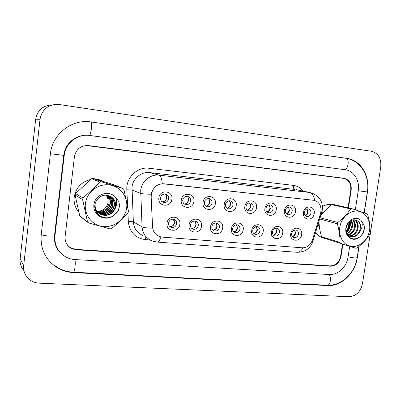 <?xml version="1.0" encoding="UTF-8"?>
<svg xmlns="http://www.w3.org/2000/svg" width="401" height="401" viewBox="0 0 401 401"><rect width="100%" height="100%" fill="white"/><g stroke="black" fill="none" stroke-linecap="round" stroke-linejoin="round"><path stroke-width="0.6" d="M201.538 226.134C200.726 234.655 187.663 233.633 189.077 225.071C189.939 216.45 203.011 217.658 201.538 226.134M190.525 224.876C190.385 227.021 191.242 228.465 193.097 229.197C195.808 229.628 197.543 228.405 198.294 225.537C198.435 223.362 197.558 221.913 195.663 221.192C192.976 220.806 191.262 222.034 190.525 224.876M222.655 227.933C221.823 236.339 209.116 235.342 210.53 226.901C211.407 218.405 224.124 219.573 222.655 227.933M211.848 226.7C211.703 228.836 212.545 230.259 214.375 230.971C216.996 231.362 218.675 230.149 219.407 227.347C219.553 225.182 218.695 223.748 216.831 223.051C214.229 222.7 212.57 223.913 211.848 226.7M243.201 229.688C242.354 237.973 229.989 237.006 231.402 228.68C232.294 220.299 244.67 221.442 243.201 229.688M232.6 228.475C232.45 230.6 233.272 232.009 235.071 232.695C237.613 233.046 239.237 231.848 239.953 229.101C240.104 226.951 239.267 225.537 237.432 224.861C234.916 224.54 233.307 225.743 232.6 228.475M263.201 231.392C262.339 239.567 250.304 238.625 251.713 230.415C252.62 222.149 264.67 223.257 263.201 231.392M252.795 230.199C252.64 232.314 253.447 233.703 255.216 234.369C257.678 234.695 259.257 233.507 259.958 230.811C260.114 228.675 259.292 227.277 257.487 226.625C255.051 226.329 253.487 227.522 252.795 230.199M282.68 233.051C281.803 241.121 270.079 240.199 271.492 232.099C272.409 223.943 284.144 225.026 282.68 233.051M272.464 231.878C272.304 233.983 273.096 235.357 274.83 235.999C277.216 236.294 278.75 235.121 279.437 232.475C279.597 230.354 278.795 228.976 277.026 228.339C274.66 228.074 273.141 229.252 272.464 231.878M301.652 234.67C300.765 242.63 289.342 241.738 290.755 233.743C291.682 225.698 303.111 226.75 301.652 234.67M291.617 233.517C291.457 235.603 292.229 236.961 293.933 237.587C296.244 237.858 297.737 236.695 298.414 234.099C298.58 231.994 297.793 230.63 296.058 230.014C293.763 229.768 292.284 230.936 291.617 233.517M179.833 224.284C179.036 232.926 165.603 231.873 167.011 223.192C167.864 214.445 181.307 215.683 179.833 224.284M168.6 223.001C168.465 225.156 169.332 226.61 171.212 227.372C174.024 227.848 175.813 226.615 176.585 223.683C176.726 221.497 175.833 220.034 173.909 219.287C171.127 218.861 169.357 220.099 168.6 223.001M193.919 201.457C193.107 210.094 179.849 208.851 181.267 200.184C182.129 191.442 195.397 192.871 193.919 201.457M182.771 200.114C182.64 202.405 183.583 203.898 185.603 204.61C188.269 204.936 189.954 203.703 190.655 200.911C190.786 198.59 189.823 197.086 187.758 196.395C185.122 196.114 183.457 197.352 182.771 200.114M215.347 203.613C214.52 212.134 201.623 210.926 203.041 202.375C203.924 193.758 216.826 195.152 215.347 203.613M204.415 202.299C204.279 204.57 205.202 206.049 207.182 206.731C209.763 207.026 211.397 205.808 212.084 203.071C212.224 200.771 211.282 199.287 209.257 198.62C206.705 198.36 205.091 199.588 204.415 202.299M236.194 205.713C235.352 214.114 222.806 212.936 224.224 204.51C225.116 196.014 237.673 197.367 236.194 205.713M225.472 204.42C225.332 206.675 226.229 208.134 228.169 208.796C230.67 209.066 232.259 207.858 232.931 205.177C233.076 202.896 232.159 201.432 230.179 200.781C227.703 200.545 226.134 201.758 225.472 204.42M256.485 207.758C255.622 216.044 243.412 214.896 244.831 206.585C245.738 198.209 257.958 199.523 256.485 207.758M245.958 206.49C245.813 208.726 246.69 210.164 248.595 210.806C251.016 211.051 252.56 209.858 253.221 207.222C253.372 204.961 252.475 203.518 250.54 202.891C248.139 202.675 246.61 203.873 245.958 206.49M276.239 209.748C275.362 217.918 263.472 216.806 264.891 208.605C265.813 200.345 277.708 201.623 276.239 209.748M265.903 208.5C265.753 210.715 266.61 212.134 268.475 212.761C270.825 212.986 272.324 211.803 272.976 209.212C273.131 206.976 272.259 205.548 270.364 204.941C268.033 204.746 266.545 205.929 265.903 208.5M295.472 211.688C294.585 219.748 283.006 218.665 284.424 210.575C285.357 202.42 296.94 203.668 295.472 211.688M285.327 210.46C285.171 212.655 286.008 214.059 287.833 214.66C290.113 214.871 291.577 213.698 292.214 211.152C292.374 208.936 291.527 207.533 289.672 206.936C287.407 206.756 285.958 207.934 285.327 210.46M314.214 213.573C313.311 221.532 302.033 220.475 303.447 212.49C304.389 204.445 315.677 205.663 314.214 213.573M304.249 212.37C304.088 214.545 304.9 215.928 306.69 216.515C308.905 216.705 310.329 215.548 310.96 213.046C311.121 210.851 310.299 209.462 308.484 208.886C306.284 208.72 304.87 209.878 304.249 212.37M171.884 199.237C171.087 208.004 157.448 206.721 158.866 197.924C159.713 189.056 173.362 190.53 171.884 199.237M160.515 197.868C160.39 200.169 161.352 201.688 163.407 202.425C166.164 202.781 167.904 201.538 168.62 198.685C168.746 196.35 167.758 194.826 165.653 194.109C162.926 193.798 161.212 195.051 160.515 197.868M194.896 221.056L196.159 224.625C195.588 227.116 194.109 228.369 191.718 228.395M215.928 222.921L217.126 226.43C216.6 228.781 215.222 230.029 212.991 230.164M236.405 224.745L237.537 228.184C237.051 230.415 235.763 231.643 233.678 231.873M257.407 229.888C256.956 232.009 255.758 233.222 253.808 233.527C255.582 232.931 256.66 231.643 257.041 229.663L256.349 226.53L257.407 229.888M275.783 228.279L276.765 231.552C276.344 233.562 275.221 234.755 273.402 235.131M294.725 229.984L295.627 233.176C295.231 235.086 294.184 236.254 292.484 236.685M173.302 219.157L174.61 222.776C173.984 225.407 172.39 226.67 169.829 226.565M186.951 196.295C188.189 197.247 188.726 198.55 188.57 200.199C188.039 202.6 186.615 203.863 184.305 203.979M208.325 198.53C209.497 199.467 210.004 200.746 209.843 202.35C209.357 204.63 208.029 205.878 205.868 206.084M229.126 200.711C230.239 201.638 230.71 202.886 230.55 204.445C230.094 206.61 228.856 207.838 226.831 208.129M249.382 202.841C250.43 203.758 250.871 204.971 250.705 206.485C250.279 208.545 249.121 209.753 247.232 210.109M269.111 204.921L270.329 208.47C269.933 210.43 268.85 211.618 267.081 212.029M288.329 206.951L289.452 210.405C289.076 212.269 288.063 213.432 286.409 213.893M307.056 208.936L308.083 212.289C307.732 214.069 306.785 215.207 305.236 215.703M164.996 194.009C166.285 194.976 166.851 196.305 166.696 197.984C166.119 200.525 164.59 201.793 162.109 201.793M151.317 196.284L151.403 194.244C152.997 187.242 157.197 183.758 163.999 183.793L314.168 200.335C319.818 202.259 321.953 206.625 320.574 213.427L312.464 239.938C310.519 245.141 307.126 247.763 302.294 247.803L162.199 237.121L159.538 236.56C155.307 234.841 152.987 231.583 152.575 226.786L151.127 196.214L151.643 192.495M74.22 197.152C73.659 202.856 75.177 207.863 78.766 212.179C75.177 207.863 73.659 202.856 74.22 197.152C75.914 187.713 81.388 181.828 90.636 179.503C81.388 181.828 75.914 187.713 74.22 197.152M315.712 232.154C317.657 235.217 320.249 237.186 323.502 238.074L324.569 238.299L323.502 238.074C320.249 237.186 317.657 235.217 315.712 232.154M161.022 236.966C159.723 240.445 158.325 242.144 156.826 242.054L151.964 240.906C145.954 238.349 142.651 233.653 142.049 226.806L140.711 190.35C141.668 181.212 150.55 173.964 159.137 175.162C160.851 175.808 161.889 178.656 162.24 183.708L314.309 200.36M342.208 178.179L85.939 145.513M66.922 244.399L67.829 245.402M314.695 200.455C313.848 195.833 312.093 193.167 309.437 192.455L159.137 175.162L149.683 172.605C141.428 171.443 132.911 178.36 132.009 187.092L133.358 221.953L142.049 226.806C143.758 227.658 147.262 228.114 152.56 228.174L151.127 196.214M103.844 181.613L99.258 179.768L96.065 179.222L99.258 179.768L103.844 181.613M331.662 204.756C328.549 204.184 325.487 204.736 322.479 206.4C325.487 204.736 328.549 204.184 331.662 204.756M348.048 207.763L350.76 190.054C351.221 183.688 348.845 179.798 343.622 178.395L88.315 145.753C84.556 145.347 81.233 146.385 78.35 148.876M65.599 241.618C66.681 244.505 68.586 246.665 71.323 248.094L76.055 249.382L330.188 265.898C335.677 265.622 339.166 262.369 340.644 256.144L342.499 244.019M163.989 201.533C166.275 200.064 167.032 198.029 166.25 195.427M171.287 226.515C173.057 225.803 174.109 224.48 174.445 222.55L174.194 220.299M169.498 226.209L170.315 226.61M185.638 203.798C188.194 202.239 188.946 200.059 187.894 197.257M206.761 205.969C209.502 204.345 210.239 202.074 208.976 199.147M227.352 208.059C230.219 206.39 230.941 204.054 229.517 201.061M247.432 210.079C250.379 208.375 251.081 206.004 249.532 202.971M192.716 228.354C194.515 227.683 195.588 226.364 195.939 224.4L195.553 221.813M191.598 228.279L191.884 228.41M213.608 230.134C215.407 229.492 216.49 228.179 216.856 226.199L216.35 223.372M233.968 231.858C235.758 231.237 236.841 229.938 237.217 227.953L236.605 224.951M318.148 224.204L319.692 228.72M324.65 211.086L321.361 213.693M348.464 207.853L351.206 189.949C351.667 183.578 349.286 179.688 344.058 178.28L88.516 145.578C80.812 145.368 76.12 149.062 74.431 156.661L65.112 236.535C64.751 241.878 66.862 245.853 71.443 248.455L76.185 249.743L330.554 266.224C336.048 265.943 339.537 262.69 341.02 256.455L342.905 244.149M355.321 209.763L358.243 190.796C359.973 180.756 353.872 170.711 345.216 169.743L89.613 135.453C77.639 133.608 65.373 143.132 64.22 155.433L54.947 235.803C54.315 245.151 57.929 252.194 65.794 256.936C68.656 258.48 71.734 259.357 75.027 259.557L329.291 274.53C337.863 275.221 346.695 266.871 348.048 256.966L349.692 246.309M380.75 166.901C381.401 158.39 378.308 153.182 371.461 151.272L57.589 104.27C47.809 104.711 41.96 109.719 40.035 119.297L23.684 265.632C23.218 271.678 25.378 276.51 30.17 280.124C32.837 281.973 35.839 282.981 39.183 283.151L348.92 296.73C356.003 296.219 360.519 291.908 362.459 283.793L380.75 166.901M52.331 104.877C43.032 105.353 37.478 110.13 35.669 119.217L20.145 258.861C19.729 263.337 20.982 267.236 23.9 270.565M341.978 178.144L343.622 178.395L342.725 178.109M67.874 245.673L69.709 247.111M364.263 212.866L367.517 191.914C370.268 176.054 360.735 160.034 346.945 158.36L89.373 121.724C70.782 119.658 52.185 134.661 50.411 153.773L41.208 234.811C40.22 249.131 45.589 260.104 57.313 267.738C62.275 270.665 67.664 272.289 73.483 272.605L327.617 285.577C341.261 286.55 355.151 273.281 357.311 257.632L359.06 246.344M96.847 211.101C102.075 211.417 105.679 209.116 107.653 204.194C108.606 200.871 108.049 197.868 105.984 195.177M125.849 211.543C129.302 200.931 123.272 188.806 112.691 185.603C102.165 182.234 89.613 188.891 86.22 199.878C82.666 210.821 89.217 223.081 99.894 225.958C110.516 228.991 122.551 222.199 125.849 211.543M88.581 222.911L110.074 228.926L111.588 228.53C117.658 223.583 123.127 218.365 127.999 212.886L128.475 211.392L123.954 189.568L122.927 188.425L113.398 184.6L93.107 178.325L91.644 178.666L75.543 193.573L75.082 195.026L79.789 216.079L88.581 222.911L87.508 221.778L82.586 199.543L75.082 195.026M93.107 178.325L101.598 181.838L122.927 188.425M101.598 181.838L100.055 182.199L91.644 178.666M75.543 193.573L83.072 198.004L100.055 182.199M83.072 198.004L82.586 199.543M95.784 211.086L96.135 211.197M96.32 211.247L96.882 211.382M97.077 211.422C102.611 211.989 106.455 209.748 108.611 204.71C109.709 201.132 109.072 197.974 106.706 195.237M96.821 211.778L97.358 211.954M97.543 212.004C103.393 212.991 107.513 210.791 109.904 205.402C111.077 201.518 110.275 198.169 107.493 195.362M96.691 211.648L97.237 211.813M97.423 211.863C103.197 212.741 107.247 210.53 109.578 205.227C110.731 201.417 109.974 198.119 107.298 195.322M97.353 212.269L97.874 212.48M98.055 212.545C104.18 213.989 108.571 211.843 111.222 206.109C112.46 201.909 111.483 198.395 108.29 195.558M97.217 212.149L97.744 212.35M97.924 212.415C103.984 213.738 108.305 211.578 110.892 205.934C112.11 201.813 111.177 198.335 108.09 195.503M98.596 213.046L99.253 213.307C105.438 214.781 109.874 212.62 112.556 206.826C113.859 202.274 112.681 198.58 109.012 195.758M98.456 212.921L98.942 213.111C105.117 214.585 109.543 212.43 112.22 206.645C113.508 202.184 112.38 198.535 108.831 195.703M95.338 209.918L99.012 213.417M99.177 213.502L100.506 214.089C106.741 215.573 111.207 213.397 113.914 207.558C115.277 202.625 113.879 198.781 109.724 196.014M99.027 213.392L100.19 213.893C106.41 215.377 110.871 213.202 113.573 207.372C114.922 202.54 113.578 198.731 109.548 195.944M95.243 203.172C94.531 208.69 96.711 212.595 101.784 214.886C108.064 216.385 112.566 214.184 115.298 208.294L115.463 207.758C116.445 201.868 114.215 197.843 108.766 195.683L108.25 195.548C100.882 193.297 93.147 201.182 95.047 208.856C96.671 216.57 106.19 220.184 112.821 216.094L117.864 211.538C119.473 208.254 119.779 204.901 118.786 201.467L114.841 196.55C107.959 189.658 94.696 194.816 93.884 204.881C92.691 214.906 104.661 221.843 112.821 216.094M94.781 206.144C95.353 210.229 97.578 213.076 101.463 214.685C107.729 216.179 112.225 213.989 114.947 208.109C116.345 202.886 114.776 198.931 110.245 196.244M114.841 196.55C117.162 200.059 117.368 203.793 115.463 207.758M79.789 216.079L87.508 221.778M116.581 213.182C119.167 209.427 119.899 205.523 118.786 201.467M368.78 233.477C371.737 224.45 367.852 214.269 360.324 211.708C352.835 209.006 343.487 214.781 340.569 224.079C337.537 233.342 341.732 243.618 349.336 245.943C356.895 248.409 365.928 242.535 368.78 233.477M318.97 221.507C319.141 226.39 319.993 231.437 321.527 236.65L339.933 242.49L340.655 243.432L355.973 248.309L357.085 247.958C362.429 243.768 366.629 239.292 369.677 234.535L370.088 233.262C370.419 227.417 369.627 221.282 367.717 214.846L367.015 213.893L351.827 208.61L350.695 208.936L331.777 204.66C327.452 208.069 323.787 211.708 320.785 215.588M320.123 217.753L337.747 222.475C343.146 218.219 347.461 213.708 350.695 208.936M337.747 222.475L337.326 223.778L319.737 219.001M351.827 208.61L332.87 204.355L331.777 204.66M346.324 227.282L346.905 225.432M346.238 231.833L349.181 227.693L349.487 221.713M346.128 231.126L348.499 227.507L348.97 222.214M346.855 233.893C349.201 232.866 350.895 231.046 351.943 228.45C352.995 225.427 352.79 222.766 351.336 220.46M346.685 233.462C348.765 232.385 350.289 230.65 351.251 228.259C352.238 225.452 352.118 222.931 350.895 220.695M347.832 235.202C351.065 234.545 353.366 232.55 354.745 229.217C356.008 225.342 355.431 222.239 353 219.903M347.537 234.926C350.574 234.159 352.745 232.189 354.038 229.021C355.261 225.367 354.78 222.355 352.599 219.994M349.086 236.084C353.015 236.034 355.847 234.004 357.582 229.989C358.995 225.207 357.983 221.813 354.539 219.813M348.76 235.893C352.529 235.673 355.231 233.638 356.87 229.793C358.253 225.252 357.351 221.918 354.168 219.798M347.141 234.51L350.75 236.735C355.136 237.337 358.374 235.352 360.459 230.775L360.624 230.319C361.592 225.106 360.018 221.698 355.903 220.084C350.8 218.289 345.01 225.046 346.183 231.517C348.434 238.515 352.745 240.5 359.121 237.472L362.975 233.557C364.283 230.765 364.644 227.923 364.068 225.036L361.416 220.926C356.715 215.187 346.905 219.713 345.893 228.209C344.594 236.68 352.955 242.42 359.121 237.472M347.672 235.427L350.038 236.525M350.098 236.54C354.459 237.106 357.672 235.116 359.737 230.58C361.201 225.242 359.923 221.738 355.903 220.084M361.416 220.926C362.715 223.838 362.449 226.971 360.624 230.319M321.527 236.65L322.234 237.552L340.655 243.432M339.933 242.49C340.133 236.63 339.266 230.39 337.326 223.778M346.379 232.465C349.341 229.192 350.514 225.492 349.903 221.362M359.918 236.946C363.281 233.562 364.664 229.593 364.068 225.036M346.469 232.806C349.687 229.407 350.925 225.527 350.188 221.151M267.066 212.019C269.988 210.289 270.66 207.924 269.091 204.921M286.354 213.843C289.056 212.114 289.692 209.823 288.254 206.971M305.151 215.613C307.637 213.898 308.234 211.688 306.935 208.971M273.362 235.091C275.001 234.45 275.998 233.192 276.354 231.322L275.728 228.284M292.414 236.6C293.923 235.928 294.845 234.71 295.171 232.946L294.615 230.009M293.437 185.392C293.226 187.628 293.667 188.971 294.77 189.427L149.683 172.605C148.987 172.159 148.756 170.711 148.992 168.255L293.437 185.392C297.407 185.929 300.665 187.843 303.216 191.132M295.998 189.643L310.163 192.56L296.013 189.643M151.242 194.209C145.864 194.219 142.315 193.924 140.586 193.327L131.894 189.939L126.836 189.808C125.929 177.633 137.483 166.52 148.992 168.255M302.95 247.828C301.231 250.936 299.261 252.414 297.036 252.274L156.971 242.064M312.003 241.201L312.9 241.352M320.975 211.688L321.838 212.134M149.919 239.958L145.277 239.613C135.277 238.124 129.628 232.154 128.33 221.713L127.919 212.971M127.573 205.578L126.836 189.808M343.482 178.375L341.837 178.124M88.315 145.753L87.624 145.613M128.33 221.713C130.776 221.522 132.45 221.603 133.358 221.953C133.944 228.505 137.127 233.011 142.911 235.477M145.869 237.252L145.277 239.613M54.551 235.367L54.947 235.803M63.784 155.292L64.22 155.433M345.697 158.23L345.767 158.24C349.968 158.515 348.238 170.189 344.093 169.593M90.776 121.929L345.767 158.24C360.484 160.134 370.078 176.38 367.346 191.949L358.243 190.786M357.126 257.763L354.765 258.013L348.058 256.906M358.875 246.505L357.111 257.873C354.955 273.126 341.391 286.174 327.071 285.221C330.394 285.808 331.868 276.875 328.83 274.5M56.907 267.186C61.924 270.204 67.383 271.878 73.273 272.209C74.646 272.775 75.949 262.199 74.827 259.547M41.228 234.64C42.691 235.282 45.193 235.748 48.742 236.039C51.834 236.234 53.759 236.134 54.506 235.733L63.774 155.372C64.987 143.528 75.995 133.819 89.087 135.388M50.416 153.733L63.774 155.372M88.847 121.709L90.806 121.934C92.636 121.819 90.962 135.869 89.202 135.403M20.145 258.861L23.684 265.632M35.669 119.217L40.035 119.297M350.785 189.879L351.206 189.949M340.614 256.314L341.02 256.455M329.617 265.858L330.554 266.224M75.809 249.362L76.185 249.743M345.732 158.235L346.945 158.36M326.78 285.206L327.617 285.577M73.152 272.204L73.483 272.605M90.796 121.929L91.313 121.949M192.3 228.841L193.097 229.197M213.693 230.685L214.375 230.971M234.49 232.46L235.071 232.695M254.715 234.179L255.216 234.369M274.394 235.843L274.83 235.999M293.552 237.452L293.933 237.587M170.275 226.916L171.212 227.372M184.951 204.37L185.603 204.61M206.635 206.545L207.182 206.731M227.708 208.645L228.169 208.796M248.199 210.68L248.595 210.806M268.134 212.66L268.475 212.761M287.532 214.575L287.833 214.66M306.429 216.445L306.69 216.515M162.621 202.114L163.407 202.425M297.236 252.289C305.116 252.154 310.334 248.525 312.885 241.397L322.344 209.944C323.051 201.081 318.99 195.287 310.163 192.56M367.346 191.949L364.108 212.811M327.071 285.221L73.328 272.214M60.807 253.171C56.065 248.56 53.965 242.75 54.506 235.733M70.867 247.848L71.443 248.455M55.839 265.748L57.313 267.738M98.937 213.111L99.247 213.302M100.19 213.893L100.506 214.089M101.458 214.685L101.779 214.886M350.153 236.56L350.75 236.735"/></g></svg>
